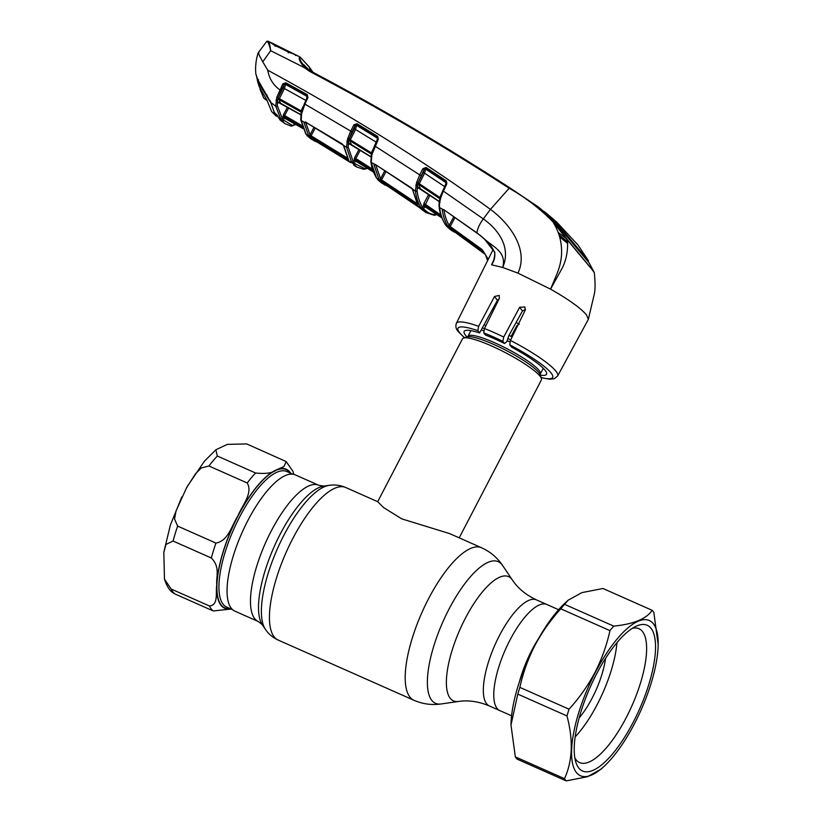 <?xml version="1.0" encoding="UTF-8"?>
<svg xmlns="http://www.w3.org/2000/svg" width="822" height="822" viewBox="0 0 822 822"><rect width="100%" height="100%" fill="white"/><g stroke="black" fill="none" stroke-linecap="round" stroke-linejoin="round"><path stroke-width="1.23" d="M258.252 621.504L234.835 611.116A74.525 25.246 -66.1 0 1 247.854 520.542A74.525 25.246 -66.1 0 1 295.262 474.869L318.679 485.247A74.525 25.246 113.9 0 0 271.27 530.93A74.525 25.246 113.9 0 0 258.252 621.504L262.31 624.71L265.331 629.19C268.486 633.937 272.76 637.553 278.155 640.061L413.908 700.262C422.703 704.064 431.776 705.297 441.126 703.961A77.463 26.232 113.9 0 1 448.987 609.153A77.463 26.232 113.9 0 1 502.561 565.433C497.279 557.604 490.272 551.716 481.548 547.75A83.423 28.256 113.9 0 0 428.478 598.878A83.423 28.256 113.9 0 0 413.908 700.262M536.427 599.865A58.023 19.656 113.9 0 0 499.519 635.427A58.023 19.656 113.9 0 0 489.388 705.954C478.62 701.464 468.314 699.974 458.44 701.474A67.959 23.016 113.9 0 1 465.334 618.298A67.959 23.016 113.9 0 1 512.342 579.942C517.85 588.264 525.885 594.902 536.427 599.865L546.877 604.499A58.023 19.656 113.9 0 0 509.969 640.061A58.023 19.656 113.9 0 0 499.827 710.588L511.572 715.798M459.2 537.835L541.379 379.959A44.491 7.614 -152.5 0 0 541.39 378.469A44.491 7.614 -152.5 0 0 540.188 376.384A44.491 7.614 -152.5 0 0 501.944 350.881A44.491 7.614 -152.5 0 0 463.67 338.006A44.491 7.614 -152.5 0 0 462.457 338.87L377.699 501.687L383.586 507.575L401.763 518.867L449.726 533.632M512.137 336.948A44.491 7.614 -152.5 0 0 509.003 335.366M485.946 325.533A44.491 7.614 -152.5 0 0 483.983 324.885M246.703 443.921L227.273 444.383L215.847 449.778L217.327 456.035L255.591 472.999C265.855 474.099 272.883 473.03 276.665 469.773L283.98 466.547L286.169 461.574L246.703 443.921M171.171 589.025L209.446 605.989C218.909 605.115 215.405 592.138 216.772 584.822C216.011 576.551 220.419 567.108 211.346 558.004L173.072 541.03L165.972 544.421L163.814 552.425L164.482 579.191L171.171 589.025A83.423 28.256 113.9 0 0 174.973 593.977L173.216 592.981C169.712 590.802 166.794 586.209 164.482 579.191M231.085 609.04L213.237 610.952L174.973 593.977M177.655 526.101L215.929 543.075C228.434 540.948 231.814 525.135 237.948 515.856C241.987 505.653 253.258 493.138 247.206 482.976L208.942 466.002L201.287 467.975L195.441 473.873L186.615 487.693L176.042 510.894L174.541 519.072L177.655 526.101A83.423 28.256 113.9 0 0 173.072 541.03M286.169 461.574L292.951 471.314L293.803 474.366M558.621 609.708L546.877 604.499A58.023 19.656 113.9 0 0 509.969 640.061A58.023 19.656 113.9 0 0 499.827 710.588L489.388 705.954M568.105 600.235L564.55 604.324L613.726 626.128C633.741 624.104 646.554 618.822 652.134 610.304L602.968 588.49L581.863 592.621L568.105 600.235L564.806 603.307A84.902 28.76 113.9 0 0 534.701 645.681A84.902 28.76 113.9 0 0 510.986 724.675A84.902 28.76 113.9 0 0 510.986 724.891M515.322 756.857A96.4 32.654 113.9 0 0 517.028 759.096L566.204 780.9A96.4 32.654 113.9 0 1 564.488 778.67C572.595 761.069 573.417 740.149 566.975 715.931L517.798 694.117L510.986 725.025L515.322 756.857L564.488 778.67M519.864 687.387L569.04 709.201C579.233 698.001 587.894 685.723 595.015 672.365C601.807 659.049 606.78 645.136 609.945 630.628L560.768 608.814C550.473 620.168 541.811 632.447 534.793 645.65C527.95 659.141 522.967 673.054 519.864 687.387A96.4 32.654 113.9 0 0 517.798 694.117M595.292 672.55A84.902 28.76 113.9 0 0 571.835 758.696A84.902 28.76 113.9 0 0 604.355 766.083A84.902 28.76 113.9 0 0 634.471 723.709A84.902 28.76 113.9 0 0 658.175 644.715A84.902 28.76 113.9 0 0 595.292 672.55M569.04 709.201A96.4 32.654 113.9 0 0 566.975 715.931M604.355 766.083L601.067 769.166L587.401 776.739L566.204 780.9M596.484 674.122A79.713 27.003 -66.1 0 1 636.146 626.21A79.713 27.003 -66.1 0 1 655.504 649.051A79.713 27.003 -66.1 0 1 633.269 722.148A79.713 27.003 -66.1 0 1 575.842 762.179A79.713 27.003 -66.1 0 1 596.484 674.122M632.282 628.347A73.23 24.804 -66.1 0 1 638.982 628.717A73.23 24.804 -66.1 0 1 626.189 717.719A73.23 24.804 -66.1 0 1 579.613 762.59A73.23 24.804 -66.1 0 1 574.845 757.874M564.55 604.324A96.4 32.654 113.9 0 0 560.768 608.814M613.726 626.128A96.4 32.654 113.9 0 0 609.945 630.628M658.175 644.715L653.85 612.534A96.4 32.654 113.9 0 0 652.134 610.304M605.578 658.33A49.68 16.83 -66.1 0 1 592.22 697.97A49.68 16.83 -66.1 0 1 579.13 717.966M616.932 642.681A71.37 24.177 -66.1 0 1 597.224 704.495A71.37 24.177 -66.1 0 1 575.153 736.882M342.26 143.963L343.956 146.265L348.549 159.776L310.757 137.038L308.486 135.219L303.976 122.457L305.527 122.118L341.921 143.737M343.298 145.021A1.11 0.586 -33.2 0 0 343.339 145.289L305.527 122.118M343.339 145.289A1.11 0.586 -33.2 0 0 343.596 145.443L346.524 147.22L347.572 138.98L350.717 131.15L353.871 124.903L357.015 123.732L377.73 136.431L378.315 139.278L377.38 137.408L356.676 124.708L355.536 129.475L354.241 128.766L355.094 125.745L353.892 124.923M305.445 122.077A1.11 1.028 -152.1 0 1 304.006 122.088L301.181 120.464L306.01 133.986L311.199 139.103L307.5 136.041A1.11 1.038 -42 0 0 307.726 136.226M300.873 119.272A1.11 0.935 -10.3 0 0 300.739 119.878L301.129 113.117A1.11 0.524 11.8 0 1 301.253 112.943L304.284 103.973L307.264 97.356L307.931 97.561L304.911 104.117L352.011 131.869L349.258 138.661L347.727 138.404M304.284 103.973L304.911 104.117L301.602 113.693L301.181 120.464A1.11 0.935 -10.3 0 1 300.739 119.878L305.702 133.688A1.11 1.017 -33.3 0 0 306.01 133.986M376.312 142.237L355.536 129.475L350.316 139.843L349.073 139.165L354.241 128.766M357.015 123.732L355.125 125.663L352.011 131.869M371.318 154.998L371.215 153.94L350.1 140.911L350.316 139.843L371.38 152.83L373.147 149.039M371.503 154.207A1.11 0.884 174.6 0 0 371.215 153.94L371.821 152.995M377.113 140.233L377.432 138.158A1.11 0.873 175.9 0 1 377.801 138.579M378.315 139.278L372.099 154.228L371.626 153.724L377.688 139.144M347.572 138.98L349.073 139.165L348.559 141.086A1.11 0.894 -4.7 0 1 350.1 140.911L350.429 144.025L371.585 157.146M350.449 143.398L348.795 144.333A1.11 0.914 -7.3 0 1 350.429 144.025L351.117 143.47M353.871 124.903L355.125 125.663A1.11 0.884 -3.4 0 1 356.727 125.437L377.432 138.158L377.73 136.431M419.374 187.416L417.699 188.351L417.432 185.474L417.062 190.704A1.11 0.925 172.4 0 1 415.398 191.002L416.518 182.792L419.734 174.901L375.099 146.172L374.442 145.977L371.739 153.591M372.099 154.228L371.842 155.276L371.38 154.731L370.825 161.913A1.11 0.925 171 0 0 371.225 162.499L371.267 162.735A1.11 0.925 170.8 0 1 370.856 162.037M370.958 161.338L371.503 154.577M371.842 155.276L371.225 162.499L375.5 164.595L412.325 188.968L417.946 205.192A1.11 1.017 147.4 0 1 417.679 204.914L417.679 204.914A1.11 1.017 147.4 0 1 417.535 204.534M417.062 190.704L417.114 191.084A1.11 0.925 172.1 0 1 415.449 191.382L410.908 187.55M416.518 182.792L418.028 182.987L417.432 185.474A1.11 0.586 -168.2 0 1 415.819 185.412M418.028 182.987L419.261 183.666L419.066 184.765A1.11 0.884 176.1 0 0 417.504 184.899A1.11 0.575 -162.6 0 1 416.014 184.673M439.729 199.53L439.657 198.585L419.066 184.765L419.364 188.063L439.996 201.955M417.699 188.351A1.11 0.914 173.5 0 1 419.364 188.063L420.042 187.498M444.815 186.707L424.573 173.206L419.261 183.666L439.791 197.444L441.63 193.519M439.904 198.821A1.11 0.884 -4.5 0 0 439.657 198.585L439.791 197.444M445.647 184.693L445.935 181.857L425.775 168.418L424.573 173.206L423.289 172.486L424.152 169.455L422.898 168.664L426.145 167.462L424.173 169.404L418.223 182.463L423.289 172.486M422.898 168.664L424.173 169.404A1.11 0.873 177.4 0 1 425.806 169.188L445.986 182.648A1.11 0.863 -3.3 0 1 446.325 183.059M417.114 191.084C418.038 197.722 419.826 203.003 422.446 206.939L424.142 209.148C427.091 212.497 430.759 214.316 435.126 214.604L436.729 214.347M426.156 206.281L424.614 207.545L423.392 205.942L423.926 203.373L440.9 215.025M441.517 216.936L425.005 205.51L426.228 207.093L426.865 206.373L426.228 207.093L441.876 217.922L425.498 207.031L426.135 206.188M423.392 205.942A1.11 1.028 -34.7 0 1 425.005 205.51L429.885 195.246M435.372 214.614A1.11 1.038 92.8 0 1 434.242 215.272M426.043 212.651L420.833 207.37C418.182 203.404 416.394 198.081 415.449 191.382M435.126 214.604A1.11 1.038 93.6 0 1 434.108 215.272L425.714 212.436L420.032 207.987A1.11 1.038 -42.7 0 0 420.196 208.12L423.073 210.627M446.849 183.738L443.51 190.899C440.469 197.434 439.143 202.87 439.513 207.206A1.11 0.914 172.1 0 1 439.267 206.075C438.907 202.007 440.109 196.9 442.873 190.766L446.223 183.614L446.315 180.902L446.849 183.738L446.182 183.553L445.935 181.857M509.157 188.259L509.876 187.858L509.157 188.259C444.24 146.285 377.699 107.312 309.545 71.329L310.243 70.846C378.408 106.86 444.949 145.854 509.876 187.858L538.574 207.134L553.586 221.406L567.56 239.911L592.21 269.616A1.11 1.028 142.5 0 1 592.272 269.852L594.316 272.709C595.313 282.562 595.323 289.632 594.337 293.916L588.336 319.368L586.62 315.093C581 308.281 568.978 299.64 550.565 289.149L556.884 274.045C559.463 267.715 560.707 262.639 561.385 256.505C561.909 250.391 561.447 244.329 559.998 238.308C558.508 232.472 556.114 226.923 552.805 221.673C539.777 208.459 525.227 197.321 509.157 188.259L490.426 209.363L483.305 218.919L442.873 190.766M485.381 254.604L487.6 260.625L485.34 254.553L481.795 250.833L447.579 225.752C445.031 221.776 443.253 216.484 442.246 209.877L442.565 209.291L443.757 209.682L480.767 235.811L484.22 238.781L494.567 251.994C495.347 256.454 494.382 260.666 491.69 264.602L493.745 260.122M443.757 209.682L443.479 209.661A1.11 0.986 80.3 0 1 442.565 209.291L439.575 207.627C440.602 214.655 442.483 220.214 445.216 224.293L449.922 229.246L452.501 231.064L450.99 229.287L485.155 254.317L482.36 251.594L450.99 229.287M444.096 209.908L476.996 232.903A16.687 6.114 126.3 0 1 483.305 218.919C497.885 229.102 511.459 247.032 502.715 267.458C506.979 251.429 492.244 246.559 484.22 238.781L484.497 239.038M309.545 71.329L304.304 67.609L270.664 50.697L262.773 61.825L267.746 70.189C351.333 115.748 425.56 162.14 490.426 209.363C509.671 223.522 529.039 249.6 517.963 273.13L502.715 267.458L491.525 264.776M567.56 239.911L567.509 240.147C568.084 250.607 566.348 259.855 562.32 267.89L550.565 289.149L517.963 273.13M255.95 74.175L257.707 79.559L271.034 102.863L274.26 112.491L277.189 115.193A1.11 1.007 153.7 0 1 277.127 115.039M283.169 87.831L284.001 84.81L281.134 90.523L278.36 97.428L283.169 87.831L284.453 88.54L279.377 98.661L279.521 102.647A1.11 0.935 171.2 0 0 277.928 102.997L277.589 100.49L277.343 105.781A1.11 0.945 169.5 0 1 275.709 106.12L270.859 102.503M277.343 105.781L282.717 119.601L292.416 125.458A1.11 1.038 -80.5 0 1 290.916 125.972L285.049 123.711L281.145 120.074L275.709 106.12L276.839 97.181L282.84 83.895L285.851 82.796L307.264 94.664L307.931 97.561M267.746 70.189C269.195 78.573 273.233 85.118 279.85 89.824L281.134 90.523M270.664 50.697L270.623 50.419C269.287 44.48 267.972 41.511 266.667 41.501L258.067 52.978C255.899 60.17 255.159 67.209 255.858 74.093M258.992 52.875C257.635 51.95 258.889 54.93 262.773 61.825M276.665 97.849L278.36 97.428L276.839 97.181M276.182 99.719A1.11 0.596 -162.7 0 0 277.651 99.924L278.144 98.003L301.129 110.878L303.061 106.706M301.109 113.21L300.955 111.967L279.141 99.729A1.11 0.914 173.8 0 0 277.651 99.924L277.589 100.49A1.11 0.617 -168.9 0 1 275.997 100.459M277.322 105.668A1.11 0.935 170.5 0 1 275.689 105.997M258.581 79.683L257.707 79.559L258.581 79.683M270.222 101.404L257.687 79.662L255.899 74.227M267.078 95.023L266.318 95.075M270.438 100.942L270.356 101.507L270.438 100.942M306.647 98.691L306.945 95.671L285.532 83.813L284.001 84.81L282.717 84.111M282.84 83.895L284.052 84.676A1.11 0.894 175.1 0 1 285.594 84.44L284.453 88.54L305.938 100.459M285.851 82.796L285.594 84.44L307.007 96.338A1.11 0.884 -5.3 0 1 307.418 96.801M301.623 111.062L300.955 111.967A1.11 0.904 -6.5 0 1 301.304 112.306M306.945 95.671L307.305 97.417L307.264 94.664M301.633 111.309L307.418 96.554M280.251 102.123L279.521 102.647L301.355 114.957M292.416 125.458L295.725 124.163L294.081 124.071L293.783 123.177M302.732 127.554L284.453 116.858L285.666 118.45L303.154 128.674L285.008 118.43L285.635 117.597M285.666 118.45L286.354 117.782L285.666 118.45A1.11 1.038 -40.8 0 0 284.124 118.933L285.655 117.69M284.124 118.933L282.891 117.33L283.426 114.772L287.464 107.209M282.891 117.33A1.11 1.028 -34.3 0 1 284.453 116.858L284.638 115.532L283.426 114.772M288.707 107.908L284.638 115.532L302.147 125.776M294.903 124.739A1.11 0.863 -128.1 0 0 295.684 124.286M291.337 126.126A1.11 1.038 -82.6 0 0 292.488 125.468M281.032 120.68L285.049 123.711L291.276 126.115M281.103 120.896L275.329 113.364M270.89 102.709L274.26 112.491A0.74 0.668 156 0 1 274.096 112.265L274.096 112.265A0.74 0.668 156 0 1 274.045 111.987M277.487 115.542A1.11 1.007 153.7 0 1 277.189 115.193L279.418 118.892A1.11 1.028 142.5 0 1 279.264 118.584M280.004 120.002A0.74 0.699 125.3 0 1 279.799 119.365M267.037 41.203L268.27 41.213L266.595 41.573M268.075 41.213C269.051 41.244 269.904 44.306 270.623 50.419M305.229 67.291L304.304 67.609C299.28 60.951 297.985 57.519 300.4 57.293L300.903 57.92C298.91 58.157 300.349 61.28 305.229 67.291L309.935 70.682M308.774 66.438A1.11 1.028 142.5 0 1 309.072 66.695L300.02 57.006L309.236 67.044L312.905 72.254M297.656 55.906L274.867 45.498L269.935 42.128M300.02 57.016L296.31 55.146L295.519 55.506M268.27 41.213L275.072 45.487L296.3 55.136M274.867 45.498L275.113 46.309L274.867 45.498M288.09 52.063L288.296 52.855L288.09 52.063M592.21 269.616L594.214 272.37L589.158 262.927L551.141 217.748L538.574 207.134L509.866 187.848C444.938 145.854 378.397 106.85 310.243 70.846L306.37 68.288M544.349 211.614L552.281 218.477L565.772 233.838L564.991 235.359M565.772 233.838L588.47 260.81L578.082 245.141L556.936 222.32L545.972 212.888M588.223 261.715L588.47 260.81M558.169 232.441L565.803 238.195M559.001 234.815L567.622 241.75M306.76 68.596L303.626 64.486L309.308 70.322M567.663 242.767L559.381 236.048M559.628 236.911L567.673 243.404M592.272 269.852L567.509 240.147L552.805 221.673L553.586 221.406M588.336 319.368L557.614 376.034A57.078 9.761 27.5 0 0 556.093 371.421A57.078 9.761 27.5 0 0 510.431 340.431L525.268 310.11L524.909 306.976L519.648 307.294L503.711 337.061L502.869 341.356L504.513 343.493L506.814 341.695L508.767 335.787L522.463 310.983L525.484 309.462M482.976 252.354L485.134 254.286M445.216 224.293A1.11 1.028 146.2 0 1 444.969 224.046L445.843 225.259A1.11 1.028 142.6 0 0 446.048 225.464L482.36 251.594L482.226 249.652L488.289 259.249M449.778 227.704L450.199 226.512L482.226 249.652M453.292 231.588L452.511 231.064M450.394 228.876A1.11 1.038 137.4 0 1 449.829 228.691M491.659 264.571L494.299 258.858M442.246 209.877A1.11 0.914 -8.6 0 0 443.695 209.805M541.071 377.504A53.368 9.134 -152.5 0 0 549.497 371.174A53.368 9.134 -152.5 0 0 509.743 344.829L511.469 347.079A46.433 7.943 27.5 0 1 546.538 374.246A46.433 7.943 27.5 0 1 540.28 375.12M518.548 323.827A45.724 7.819 27.5 0 1 516.093 322.512M519.237 324.187L516.884 325.687L511.109 336.434M467.05 336.999A46.433 7.943 27.5 0 1 464.173 331.369A46.433 7.943 27.5 0 1 479.575 332.941L497.433 300.297L499.211 298.643M509.743 344.829L510.431 340.431M504.513 343.493A46.433 7.943 -152.5 0 0 485.381 335.006L483.737 332.869L484.466 328.523L499.375 298.304L499.221 295.437L494.505 296.475L478.651 326.334L477.849 330.691L479.575 332.941M554.1 282.686L554.172 280.857M443.911 209.579C444.918 216.135 446.675 221.385 449.202 225.331L450.199 226.512L454.977 217.553M447.579 225.752A1.11 1.017 -32.7 0 0 449.202 225.331L453.795 216.741M439.575 207.627A1.11 0.914 171.7 0 1 439.195 206.836M419.96 207.894A1.11 1.038 -42.7 0 0 420.032 207.987L417.977 206.373M417.915 206.322L382.446 182.7L420.196 208.12M384.83 185.073L381.203 182.145A1.11 1.038 -42.9 0 0 381.819 182.309M371.267 162.735L376.538 177.86L381.5 182.926L388.354 186.573M381.5 182.926L378.048 179.926A1.11 1.038 138.4 0 1 377.894 179.679M411.236 187.786L375.5 164.595M375.202 164.626A1.11 1.017 -121.5 0 1 374.154 164.338L373.989 164.852A1.11 0.925 -9.5 0 0 375.438 164.729M375.633 164.523L380.555 178.754L384.84 170.719M386.052 171.49L381.572 179.874L417.093 203.537M412.521 189.255A1.11 0.925 -8.4 0 0 412.901 190.139M417.946 205.192L416.692 204.74L416.97 203.722M416.692 204.74L381.192 181.087L381.572 179.874L380.555 178.754A1.11 1.017 -32.4 0 1 378.952 179.206L373.989 164.852M381.192 181.087L378.952 179.206M418.223 182.463L416.682 182.196M421.018 175.62L419.734 174.901L422.868 168.736M426.145 167.462L446.315 180.902M301.602 113.693A1.11 0.524 11.8 0 1 301.129 113.117L301.52 111.432L302.023 111.956M311.384 138.302A1.11 1.038 136.6 0 1 310.737 138.168L350.799 162.705A1.11 1.038 136.8 0 1 350.614 162.55L350.614 162.55A1.11 1.038 136.8 0 1 350.532 162.468M318.278 142.422L313.901 140.726L310.737 138.168M311.178 138.188L348.477 160.989M350.799 162.705L348.507 161.02M356.974 167.195L351.487 161.852L346.524 147.22A1.11 0.925 171.4 0 0 348.158 146.902L353.08 161.4A1.11 1.028 146.6 0 1 351.487 161.852M353.08 161.4L354.775 163.609L364.711 168.644A1.11 1.038 95.5 0 1 363.663 169.311L356.522 166.917L353.84 165.232M364.711 168.644L367.074 167.965M360.252 150.2L355.803 158.533L372.448 169.137M356.82 160.691L355.279 161.944L354.046 160.341L354.58 157.773L355.803 158.533L355.638 159.879L356.851 161.472L373.435 172.034L356.162 161.431L356.789 160.598M373.044 170.976L355.638 159.879A1.11 1.028 145.6 0 0 354.046 160.341M356.851 161.472L357.519 160.783L356.851 161.472A1.11 1.038 -40.6 0 0 355.279 161.944M348.795 144.333L348.497 141.61L348.158 146.902M347.079 140.881A1.11 0.586 -162.9 0 0 348.559 141.086L348.497 141.61A1.11 0.596 -168.4 0 1 346.905 141.559M310.757 137.038L311.117 135.805L347.624 158.173M308.486 135.219A1.11 1.017 -32 0 0 310.058 134.757L311.117 135.805L315.288 127.985M305.579 122.098L310.058 134.757L314.055 127.266M303.976 122.457A1.11 0.935 -10.6 0 0 305.445 122.262M343.534 145.432A1.11 0.935 -9.3 0 0 343.956 146.265M348.549 159.776A1.11 1.017 147.9 0 1 348.251 159.468L348.251 159.468A1.11 1.017 147.9 0 1 348.107 159.036M347.264 159.396L347.552 158.286M266.811 95.845L258.057 80.946L256.567 76.323L257.748 81.974L256.618 76.641M266.647 96.143L271.147 103.274M270.438 101.918L257.748 81.974L259.074 86.279M278.853 118.091L279.634 119.169M274.414 112.645L271.065 103.438M276.377 116.272L271.62 111.535L276.192 116.036M274.291 112.789L276.007 115.789M271.62 111.535L266.842 99.935L259.392 87.081M267.016 100.582L263.78 98.167L259.937 89.023M290.546 53.142L290.906 52.516M294.451 54.293L295.047 54.591M296.321 55.146L288.45 51.858L270.233 42.282M296.218 55.095L270.479 42.292M275.257 45.241L275.812 46.104M276.562 45.395L276.86 46.299L289.303 52.516M318.679 485.247L323.776 486.1A77.504 26.253 113.9 0 0 280.148 534.269A77.504 26.253 113.9 0 0 262.31 624.71M323.776 486.1L329.129 485.34A80.443 27.249 113.9 0 0 283.847 535.327A80.443 27.249 113.9 0 0 265.331 629.19M329.129 485.34C334.76 484.487 340.318 485.216 345.795 487.538A83.423 28.256 113.9 0 0 292.724 538.667A83.423 28.256 113.9 0 0 278.155 640.061M509.835 341.952A40.781 6.977 -152.5 0 0 507.534 340.781M483.665 330.752A40.781 6.977 -152.5 0 0 481.178 330.012M543.27 368.297L540.342 373.938A40.781 6.977 -152.5 0 0 539.242 370.66A40.781 6.977 -152.5 0 0 501.019 345.723A40.781 6.977 -152.5 0 0 467.985 336.27L467.379 336.907M540.342 373.938L540.177 374.801A41.655 7.131 -152.5 0 0 539.037 372.818A41.655 7.131 -152.5 0 0 503.239 348.939A41.655 7.131 -152.5 0 0 467.399 336.897L463.67 338.006M510.688 339.897A41.655 7.131 -152.5 0 0 508.202 338.643M484.415 328.625A41.655 7.131 -152.5 0 0 482.288 327.988M292.817 474.191L286.816 471.53A74.155 25.112 113.9 0 0 258.807 487.569A74.155 25.112 113.9 0 0 223.317 558.457A74.155 25.112 113.9 0 0 226.697 607.098L232.688 609.76M230.037 608.578A75.634 25.616 -66.1 0 1 219.762 564.827A75.634 25.616 -66.1 0 1 257.574 485.966A75.634 25.616 -66.1 0 1 290.156 473.01M217.327 456.035A83.423 28.256 113.9 0 0 213.145 460.731A83.423 28.256 113.9 0 0 208.942 466.002M209.446 605.989A83.423 28.256 113.9 0 0 213.237 610.952M215.929 543.075A83.423 28.256 113.9 0 0 211.346 558.004M255.591 472.999A83.423 28.256 113.9 0 0 247.206 482.976M290.711 473.256A76.004 25.739 113.9 0 0 276.665 469.773A76.004 25.739 113.9 0 0 237.948 515.856A76.004 25.739 113.9 0 0 216.772 584.822A76.004 25.739 113.9 0 0 230.592 608.825M519.36 681.972A58.023 19.656 -66.1 0 1 532.039 649.853A58.023 19.656 -66.1 0 1 538.78 638.18M377.812 138.291L374.483 146.039M423.926 203.373L428.694 194.444M424.614 207.545A1.11 1.038 139.7 0 1 426.228 207.093M423.988 206.764L425.601 206.322L441.712 217.47M424.142 209.148A1.11 1.038 138.6 0 1 422.539 209.61M423.279 208.089A1.11 1.028 142.6 0 1 421.665 208.531L377.37 179.021A1.11 1.028 142.6 0 1 377.123 178.806L377.123 178.806A1.11 1.028 142.6 0 1 376.969 178.487M422.446 206.939A1.11 1.028 146.3 0 1 420.833 207.37M302.958 128.16L285.049 117.68A1.11 1.028 -37.5 0 0 283.498 118.163M280.323 118.892A1.11 1.017 -32.9 0 0 281.905 118.44M282.028 121.122A1.11 1.038 -42.4 0 0 283.59 120.649M282.223 121.728L279.418 118.892A1.11 1.028 142.5 0 0 279.644 119.108L281.145 120.074A1.11 1.028 -37.4 0 0 282.717 119.601M271.589 104.302L271.466 103.541M586.538 259.557L586.959 258.725M310.654 71.062A27.804 25.729 142.5 0 1 309.236 67.044A1.11 1.028 142.5 0 0 309.072 66.695L312.997 72.305M300.4 57.293L300.903 57.92M492.84 262.249L492.84 262.249C493.21 264.006 495.83 250.998 494.495 252.303C492.573 248.234 491.885 246.292 484.281 238.986L477.325 233.14M519.648 307.294L522.463 310.983M502.869 341.356A53.368 9.134 -152.5 0 0 483.737 332.869M484.466 328.523A57.078 9.761 27.5 0 1 503.711 337.061M494.505 296.475L497.433 300.297M477.849 330.691A53.368 9.134 -152.5 0 0 459.447 332.478A53.368 9.134 -152.5 0 0 464.646 337.719M464.471 337.77L458.183 331.492C455.984 329.108 455.378 326.385 456.364 323.323A57.078 9.761 27.5 0 1 478.651 326.334M516.884 325.687L517.346 326.293M439.195 207.052C439.616 212.323 441.537 217.984 444.969 224.046A1.11 1.028 146.2 0 1 444.825 223.697M446.932 226.533A1.11 1.038 138.6 0 1 446.757 226.379L445.843 225.259A1.11 1.028 142.6 0 1 445.688 224.981M449.922 229.246L446.757 226.379A1.11 1.038 138.6 0 1 446.623 226.173M378.243 180.09A1.11 1.038 138.4 0 1 378.048 179.926L376.26 177.583A1.11 1.028 146.4 0 1 376.106 177.192M376.538 177.86A1.11 1.028 146.4 0 1 376.26 177.583C370.804 167.369 372.222 167.328 370.866 162.16M305.548 133.246A1.11 1.017 -33.3 0 0 305.702 133.688L306.565 134.921A1.11 1.028 -37.5 0 0 306.842 135.157L352.319 163.023A1.11 1.028 142.6 0 0 353.902 162.55M306.401 134.561A1.11 1.028 -37.5 0 0 306.565 134.921L307.5 136.041A1.11 1.038 -42 0 1 307.356 134.89M354.775 163.609A1.11 1.038 138.2 0 1 353.203 164.081M348.179 147.066A1.11 0.935 171.3 0 1 346.555 147.385M364.814 168.654A1.11 1.038 95.1 0 1 363.776 169.322L363.776 169.322A1.11 1.038 95.1 0 1 363.714 169.311M354.58 157.773L359.029 149.45M354.652 161.163L356.234 160.701L373.25 171.551M345.795 487.538L377.699 501.687M449.572 533.57L481.548 547.75M512.342 579.942L502.561 565.433M458.44 701.474L441.126 703.961M470.924 330.629L467.985 336.27M540.167 374.781L541.39 378.469M187.488 486.131L204.318 461.337L215.847 449.778M163.897 551.881L170.38 525.053L181.785 496.991M305.64 122.365L305.64 121.831M350.429 143.305L349.792 144.138L371.667 157.331M440.078 202.15L418.706 188.176L419.343 187.324M434.376 215.292L437.006 214.532M446.346 182.751L442.832 190.704C439.914 197.208 438.681 202.51 439.133 206.63M301.448 115.142L278.925 102.781L279.552 101.949M295.468 124.595L291.399 126.126M274.312 112.563L275.38 113.436M280.025 120.012L279.912 118.666M452.501 231.054L456.251 233.027M541.133 377.668L549.641 379.209L554.223 378.747L557.614 376.034M456.364 323.323L493.149 249.498M412.51 189.563L417.679 204.914M311.199 139.103L318.412 142.504M363.663 169.311L363.776 169.322C366.211 168.89 367.578 168.335 367.876 167.647M343.534 145.669L348.251 159.468"/></g></svg>
